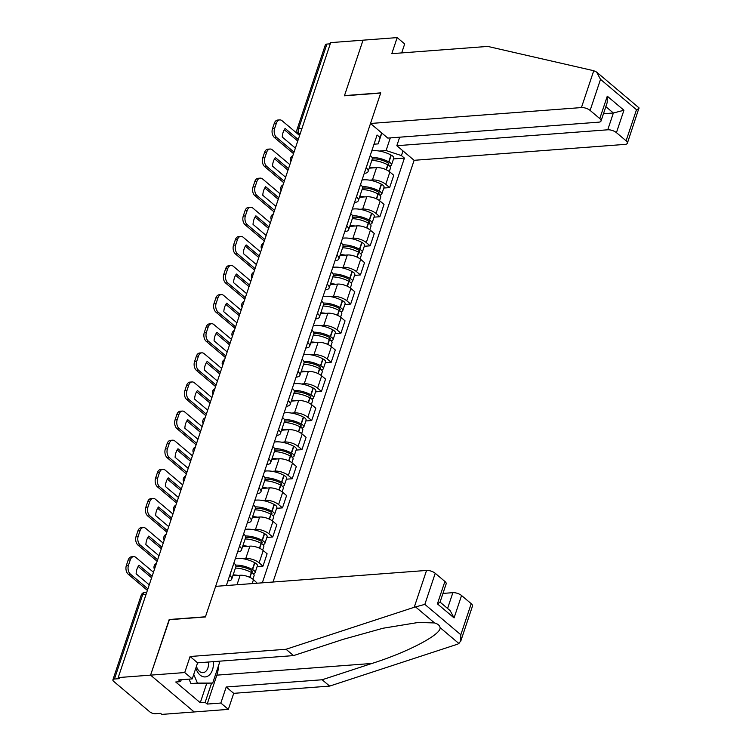 <?xml version="1.0" encoding="UTF-8"?>
<svg xmlns="http://www.w3.org/2000/svg" width="752" height="752" viewBox="0 0 752 752"><rect width="100%" height="100%" fill="white"/><g stroke="black" fill="none" stroke-linecap="round" stroke-linejoin="round"><path stroke-width="1.13" d="M273.014 582.029L414.117 160.308L625.034 144.393A6.467 2.641 -161.5 0 0 627.356 143.228A6.467 2.641 -161.5 0 0 626.096 140.803L616.433 132.643A6.467 2.641 -161.5 0 0 607.748 129.795L613.369 112.997L623.934 110.253L616.433 132.643M169.388 619.686L150.579 675.136L194.195 711.956L161.83 714.4L160.561 713.328L155.514 713.704A4.315 1.767 -161.5 0 1 149.723 711.806L113.74 681.425A4.315 1.767 -161.5 0 1 112.903 679.808L141.188 595.255A4.315 1.767 18.5 0 1 142.739 594.484L114.445 679.028A4.315 1.767 -161.5 0 0 112.903 679.808M401.681 52.903L404.689 43.936L397.178 37.6L330.673 42.62L118.214 677.58L150.579 675.136L194.195 711.956L228.345 709.38L220.844 703.045L226.211 686.999L233.712 693.335L228.345 709.38M169.191 619.516L205.456 616.781L380.691 93.06L344.425 95.795L363.037 40.176L344.482 95.607L380.747 92.872L370.51 123.478L581.428 107.574L593.751 70.726L596.571 72.042L600.519 79.345L590.113 110.422A6.467 2.641 -161.5 0 0 581.428 107.574M301.984 128.366L298.61 128.62A4.315 1.767 18.5 0 0 297.068 129.4L325.353 44.847A4.315 1.767 18.5 0 1 326.904 44.077L298.61 128.62A4.315 2.82 85.7 0 0 299.907 134.505L299.926 134.514A4.315 2.745 -49.8 0 1 298.375 134.063L299.7 135.181M330.269 43.813L326.904 44.077M114.445 679.028L119.493 678.652L118.214 677.58M231.719 579.134L235.837 566.811A9.917 4.061 -161.5 0 0 233.91 563.098L229.792 575.421A9.917 4.061 18.5 0 1 231.719 579.134A9.917 4.061 18.5 0 1 228.157 580.92L227.884 580.939M257.269 583.214L253.49 579.632A9.917 4.061 -161.5 0 0 240.161 575.261L232.829 575.816M242.924 558.68L245.782 558.463A9.917 4.061 18.5 0 1 259.111 562.834L262.993 566.106L267.11 553.792L263.238 550.52A9.917 4.061 -161.5 0 0 249.908 546.14L242.567 546.695M239.484 546.262L239.531 546.3A9.917 4.061 18.5 0 1 241.458 550.013A9.917 4.061 18.5 0 1 237.895 551.808L237.623 551.827M257.137 566.547L262.993 566.106M241.458 550.013L245.584 537.699A9.917 4.061 -161.5 0 0 243.648 533.986L243.61 533.948M252.672 529.558L255.52 529.342A9.917 4.061 18.5 0 1 268.859 533.723L272.732 536.994L276.858 524.67L272.976 521.399A9.917 4.061 -161.5 0 0 259.647 517.028L252.315 517.583M249.222 517.15L249.269 517.188A9.917 4.061 18.5 0 1 251.196 520.901A9.917 4.061 18.5 0 1 247.643 522.687L247.361 522.706M266.875 537.436L272.732 536.994M251.196 520.901L255.323 508.578A9.917 4.061 -161.5 0 0 253.396 504.865L253.349 504.827M262.41 500.447L265.268 500.23A9.917 4.061 18.5 0 1 278.597 504.601L282.47 507.873L286.597 495.559L282.714 492.287A9.917 4.061 -161.5 0 0 269.385 487.907L262.053 488.462M258.97 488.029L259.017 488.067A9.917 4.061 18.5 0 1 260.944 491.78A9.917 4.061 18.5 0 1 257.381 493.575L257.109 493.594M276.623 508.314L282.47 507.873M260.944 491.78L265.061 479.466A9.917 4.061 -161.5 0 0 263.134 475.753L263.087 475.715M272.158 471.325L275.006 471.109A9.917 4.061 18.5 0 1 288.336 475.49L292.218 478.761L296.335 466.447L292.462 463.166A9.917 4.061 -161.5 0 0 279.133 458.795L271.792 459.35M268.708 458.917L268.755 458.955A9.917 4.061 18.5 0 1 270.682 462.668A9.917 4.061 18.5 0 1 267.129 464.454L266.847 464.473M286.362 479.203L292.218 478.761M270.682 462.668L274.809 450.345A9.917 4.061 -161.5 0 0 272.882 446.632L272.835 446.594M281.897 442.214L284.754 441.997A9.917 4.061 18.5 0 1 298.083 446.368L301.956 449.649L306.083 437.326L302.201 434.054A9.917 4.061 -161.5 0 0 288.871 429.674L281.539 430.229M278.456 429.796L278.503 429.834A9.917 4.061 18.5 0 1 280.43 433.547A9.917 4.061 18.5 0 1 276.868 435.342L276.595 435.361M296.1 450.091L301.956 449.649M280.43 433.547L284.547 421.233A9.917 4.061 -161.5 0 0 282.62 417.52L282.573 417.482M291.635 413.092L294.493 412.876A9.917 4.061 18.5 0 1 307.822 417.257L311.704 420.528L315.821 408.214L311.948 404.933A9.917 4.061 -161.5 0 0 298.619 400.562L291.278 401.117M288.195 400.684L288.242 400.722A9.917 4.061 18.5 0 1 290.169 404.435A9.917 4.061 18.5 0 1 286.606 406.221L286.333 406.24M305.848 420.97L311.704 420.528M290.169 404.435L294.295 392.112A9.917 4.061 -161.5 0 0 292.359 388.399L292.321 388.361M301.383 383.981L304.231 383.764A9.917 4.061 18.5 0 1 317.57 388.135L321.442 391.416L325.569 379.093L321.687 375.821A9.917 4.061 -161.5 0 0 308.358 371.441L301.026 371.996M297.933 371.563L297.98 371.601A9.917 4.061 18.5 0 1 299.907 375.314A9.917 4.061 18.5 0 1 296.354 377.109L296.072 377.128M315.586 391.858L321.442 391.416M299.907 375.314L304.034 363A9.917 4.061 -161.5 0 0 302.107 359.287L302.06 359.249M311.121 354.859L313.979 354.643A9.917 4.061 18.5 0 1 327.308 359.024L331.181 362.295L335.307 349.981L331.425 346.7A9.917 4.061 -161.5 0 0 318.096 342.329L310.764 342.884M307.681 342.451L307.728 342.489A9.917 4.061 18.5 0 1 309.655 346.202A9.917 4.061 18.5 0 1 306.092 347.988L305.82 348.016M325.334 362.737L331.181 362.295M309.655 346.202L313.772 333.879A9.917 4.061 -161.5 0 0 311.845 330.166L311.798 330.128M320.869 325.748L323.717 325.531A9.917 4.061 18.5 0 1 337.046 329.902L340.929 333.183L345.046 320.86L341.173 317.588A9.917 4.061 -161.5 0 0 327.844 313.217L320.502 313.763M317.419 313.33L317.466 313.368A9.917 4.061 18.5 0 1 319.393 317.081A9.917 4.061 18.5 0 1 315.84 318.876L315.558 318.895M335.072 333.625L340.929 333.183M319.393 317.081L323.52 304.767A9.917 4.061 -161.5 0 0 321.593 301.054L321.546 301.016M330.607 296.626L333.465 296.42A9.917 4.061 18.5 0 1 346.794 300.791L350.667 304.062L354.794 291.748L350.911 288.467A9.917 4.061 -161.5 0 0 337.582 284.096L330.25 284.651M327.167 284.218L327.214 284.256A9.917 4.061 18.5 0 1 329.141 287.969A9.917 4.061 18.5 0 1 325.578 289.755L325.306 289.783M344.811 304.504L350.667 304.062M329.141 287.969L333.258 275.646A9.917 4.061 -161.5 0 0 331.331 271.933L331.284 271.895M340.346 267.515L343.203 267.298A9.917 4.061 18.5 0 1 356.533 271.669L360.415 274.95L364.532 262.627L360.659 259.355A9.917 4.061 -161.5 0 0 347.33 254.984L339.989 255.53M336.905 255.097L336.952 255.135A9.917 4.061 18.5 0 1 338.879 258.848A9.917 4.061 18.5 0 1 335.317 260.643L335.044 260.662M354.559 275.392L360.415 274.95M338.879 258.848L343.006 246.534A9.917 4.061 -161.5 0 0 341.07 242.821L341.032 242.783M350.094 238.393L352.942 238.187A9.917 4.061 18.5 0 1 366.28 242.558L370.153 245.829L374.28 233.515L370.398 230.234A9.917 4.061 -161.5 0 0 357.068 225.863L349.736 226.418M346.644 225.985L346.691 226.023A9.917 4.061 18.5 0 1 348.618 229.736A9.917 4.061 18.5 0 1 345.065 231.522L344.783 231.55M364.297 246.271L370.153 245.829M348.618 229.736L352.744 217.413A9.917 4.061 -161.5 0 0 350.817 213.709L350.77 213.662M359.832 209.282L362.69 209.065A9.917 4.061 18.5 0 1 376.019 213.436L379.892 216.717L384.018 204.394L380.136 201.122A9.917 4.061 -161.5 0 0 366.807 196.751L359.475 197.306M356.392 196.864L356.439 196.911A9.917 4.061 18.5 0 1 358.366 200.615A9.917 4.061 18.5 0 1 354.803 202.41L354.53 202.429M374.045 217.159L379.892 216.717M358.366 200.615L362.483 188.301A9.917 4.061 -161.5 0 0 360.556 184.588L360.509 184.55M369.58 180.17L372.428 179.954A9.917 4.061 18.5 0 1 385.757 184.325L389.639 187.596L393.757 175.282L389.884 172.001A9.917 4.061 -161.5 0 0 376.555 167.63L369.213 168.185M366.13 167.752L366.177 167.79A9.917 4.061 18.5 0 1 368.104 171.503A9.917 4.061 18.5 0 1 364.551 173.298L364.269 173.317M383.783 188.038L389.639 187.596M368.104 171.503L372.231 159.189A9.917 4.061 -161.5 0 0 370.304 155.476L370.257 155.429M381.819 133.038L378.19 143.886L380.07 137.541L377.081 135.022L226.343 585.545M380.07 137.541L381.631 132.878M402.997 150.917L401.436 155.579L386.077 150.541L390.307 137.898M262.307 582.838L404.426 158.099L401.436 155.579M379.318 151.049L386.077 150.541M378.19 143.886L374.017 144.196M393.522 158.926L404.426 158.099M153.455 572.263L135.971 557.505A6.467 4.23 85.7 0 0 133.612 556.649A6.467 4.23 85.7 0 0 130.284 559.883L128.47 565.288A6.467 4.23 85.7 0 0 130.416 574.114L128.301 574.274L147.392 590.386M147.9 588.872L130.416 574.114M151.603 577.79L138.171 566.444M128.301 574.274A6.467 4.23 -94.3 0 1 126.364 565.448L128.47 565.288M130.284 559.883L128.169 560.043L126.364 565.448M128.169 560.043A6.467 4.23 -94.3 0 1 131.497 556.809L133.612 556.649M149.244 584.859L136.131 573.795A13.367 8.751 85.7 0 1 139.007 565.213L152.111 576.276M226.211 686.999L322.157 679.761L329.658 686.097L457.836 644.107L460.741 641.193L460.826 634.754L471.222 603.677A6.467 2.641 18.5 0 1 472.482 606.103L460.741 641.193M322.157 679.761L371.958 663.452C407.725 652.191 441.612 634.368 440.08 627.619C439.723 625.438 437.871 623.887 434.534 622.938L418.215 622.468L383.041 628.24L343.344 639.294L293.543 655.603L197.597 662.841L192.23 678.896L178.572 679.921L180.602 681.641L175.724 682.008L200.267 702.725L205.146 702.359L211.575 683.145M329.658 686.097L233.712 693.335M435.239 573.297L424.842 604.373L414.22 607.287L286.042 649.267L190.096 656.505L184.729 672.561L150.579 675.136L169.125 619.704L205.39 616.969L215.636 586.353L426.553 570.439A6.467 2.641 18.5 0 1 435.239 573.297L444.902 581.456A6.467 2.641 18.5 0 1 446.162 583.872L440.014 602.258L437.41 603.856L444.902 581.456M184.729 672.561L192.23 678.896M218.475 665.802A24.261 15.877 -94.3 0 1 216.858 675.146L207.176 704.079L220.844 703.045M207.176 704.079L205.146 702.359M190.096 656.505L197.597 662.841M286.042 649.267L293.543 655.603M447.581 608.462L452.873 592.67A6.467 2.641 18.5 0 1 461.559 595.518L471.222 603.677M452.873 592.67L442.975 593.413M181.251 679.723L180.602 681.641M200.267 702.725L206.697 683.512M461.559 595.518L454.067 617.918L450.128 610.605L440.061 602.108M593.751 70.726L487.757 46.417L391.811 53.655L397.178 37.6M414.117 160.308L396.83 145.709L607.748 129.795M370.51 123.478L387.797 138.086L598.714 122.172A6.467 2.641 -161.5 0 0 601.036 121.006A6.467 2.641 -161.5 0 0 599.776 118.581L590.113 110.422M399.679 137.184L396.83 145.709M603.471 113.74L613.369 112.997L605.839 106.643M599.776 118.581L607.278 96.181L607.184 102.62L601.036 121.006M626.096 140.803L636.502 109.726C639.153 108.561 639.755 107.884 638.307 107.696M627.356 143.228L639.031 107.884L596.571 72.042M195.849 668.067A14.015 9.174 85.7 0 0 200.126 675.08A14.015 9.174 85.7 0 0 209.648 674.723A14.015 9.174 85.7 0 0 213.277 661.657M196.46 666.263A9.597 6.279 85.7 0 0 199.477 671.395A9.597 6.279 85.7 0 0 202.974 672.664A9.597 6.279 85.7 0 0 208.464 662.023M218.738 661.243L219.443 662.907L212.703 683.06L190.933 683.587L189.043 679.131M212.703 683.06L197.438 683.098L193.743 674.375M190.933 683.587L197.438 683.098M235.414 568.089A16.394 6.702 18.5 0 1 251.337 572.441L251.591 572.573A5.443 2.228 18.5 0 1 254.11 575.59L252.916 579.172M238.093 575.412A16.394 6.702 -161.5 0 0 233.129 574.895M253.104 573.588L253.161 573.579A5.443 2.228 -161.5 0 0 255.116 572.601A5.443 2.228 -161.5 0 0 252.597 569.593L252.334 569.452A16.394 6.702 -161.5 0 0 235.62 565.109M255.116 572.601L257.391 565.786A5.443 2.228 -161.5 0 0 254.872 562.778L254.618 562.637A16.394 6.702 -161.5 0 0 235.376 558.548M235.893 566.585A13.583 5.555 18.5 0 1 250.98 570.11L251.234 570.251A2.641 1.081 18.5 0 1 252.456 571.708A2.641 1.081 18.5 0 1 251.506 572.187L250.942 572.234M238.525 566.529L235.865 566.726M163.193 543.141L145.719 528.383A6.467 4.23 85.7 0 0 143.35 527.528A6.467 4.23 85.7 0 0 140.022 530.762L138.218 536.176A6.467 4.23 85.7 0 0 140.154 544.993L138.039 545.153L157.13 561.274M157.638 559.761L140.154 544.993M161.351 548.678L147.909 537.332M138.039 545.153A6.467 4.23 -94.3 0 1 136.103 536.336L138.218 536.176M140.022 530.762L137.917 530.921L136.103 536.336M137.917 530.921A6.467 4.23 -94.3 0 1 141.244 527.688L143.35 527.528M158.982 555.747L145.879 544.683A13.367 8.751 85.7 0 1 148.746 536.091L161.859 547.155M245.152 538.968A16.394 6.702 18.5 0 1 261.085 543.32L261.339 543.461A5.443 2.228 18.5 0 1 263.858 546.469L262.655 550.06M247.84 546.3A16.394 6.702 -161.5 0 0 242.877 545.783M262.843 544.467L262.899 544.467A5.443 2.228 -161.5 0 0 264.854 543.48A5.443 2.228 -161.5 0 0 262.335 540.472L262.081 540.34A16.394 6.702 -161.5 0 0 245.359 535.988M264.854 543.48L267.129 536.674A5.443 2.228 -161.5 0 0 264.61 533.666L264.356 533.525A16.394 6.702 -161.5 0 0 245.114 529.427M245.641 537.473A13.583 5.555 18.5 0 1 260.718 540.998L260.972 541.13A2.641 1.081 18.5 0 1 262.194 542.596A2.641 1.081 18.5 0 1 261.245 543.066L260.681 543.113M248.273 537.407L245.603 537.614M172.941 514.03L155.457 499.272A6.467 4.23 85.7 0 0 153.098 498.416A6.467 4.23 85.7 0 0 149.77 501.65L147.956 507.055A6.467 4.23 85.7 0 0 149.902 515.881L147.787 516.041L166.878 532.153M167.386 530.639L149.902 515.881M171.089 519.557L157.647 508.211M147.787 516.041A6.467 4.23 -94.3 0 1 145.841 507.215L147.956 507.055M149.77 501.65L147.655 501.81L145.841 507.215M147.655 501.81A6.467 4.23 -94.3 0 1 150.983 498.576L153.098 498.416M168.721 526.626L155.617 515.562A13.367 8.751 85.7 0 1 158.493 506.98L171.597 518.043M254.9 509.856A16.394 6.702 18.5 0 1 270.823 514.208L271.077 514.349A5.443 2.228 18.5 0 1 273.596 517.357L272.393 520.939M257.579 517.179A16.394 6.702 -161.5 0 0 252.616 516.662M272.581 515.355L272.647 515.355A5.443 2.228 -161.5 0 0 274.593 514.368A5.443 2.228 -161.5 0 0 272.074 511.36L271.82 511.219A16.394 6.702 -161.5 0 0 255.097 506.876M274.593 514.368L276.877 507.553A5.443 2.228 -161.5 0 0 274.358 504.545L274.104 504.413A16.394 6.702 -161.5 0 0 254.862 500.315M255.379 508.361A13.583 5.555 18.5 0 1 270.457 511.877L270.72 512.018A2.641 1.081 18.5 0 1 271.942 513.475A2.641 1.081 18.5 0 1 270.993 513.954L270.419 514.001M258.011 508.296L255.351 508.493M182.68 484.918L165.196 470.15A6.467 4.23 85.7 0 0 162.836 469.295A6.467 4.23 85.7 0 0 159.509 472.529L157.704 477.943A6.467 4.23 85.7 0 0 159.64 486.76L157.525 486.92L176.617 503.041M177.124 501.528L159.64 486.76M180.828 490.445L167.395 479.099M157.525 486.92A6.467 4.23 -94.3 0 1 155.589 478.103L157.704 477.943M159.509 472.529L157.394 472.688L155.589 478.103M157.394 472.688A6.467 4.23 -94.3 0 1 160.721 469.455L162.836 469.295M178.468 497.514L165.365 486.45A13.367 8.751 85.7 0 1 168.232 477.858L181.335 488.922M264.638 480.735A16.394 6.702 18.5 0 1 280.562 485.087L280.816 485.228A5.443 2.228 18.5 0 1 283.335 488.236L282.141 491.827M267.327 488.067A16.394 6.702 -161.5 0 0 262.363 487.55M282.329 486.234L282.385 486.234A5.443 2.228 -161.5 0 0 284.341 485.247A5.443 2.228 -161.5 0 0 281.821 482.239L281.568 482.107A16.394 6.702 -161.5 0 0 264.845 477.755M284.341 485.247L286.615 478.441A5.443 2.228 -161.5 0 0 284.096 475.433L283.842 475.292A16.394 6.702 -161.5 0 0 264.601 471.194M265.118 479.24A13.583 5.555 18.5 0 1 280.205 482.765L280.458 482.906A2.641 1.081 18.5 0 1 281.68 484.363A2.641 1.081 18.5 0 1 280.731 484.843L280.167 484.88M267.759 479.174L265.089 479.381M192.427 455.797L174.943 441.039A6.467 4.23 85.7 0 0 172.584 440.183A6.467 4.23 85.7 0 0 169.256 443.417L167.442 448.831A6.467 4.23 85.7 0 0 169.379 457.648L167.273 457.808L186.355 473.929M186.863 472.406L169.379 457.648M190.576 461.324L177.134 449.978M167.273 457.808A6.467 4.23 -94.3 0 1 165.327 448.982L167.442 448.831M169.256 443.417L167.141 443.577L165.327 448.982M167.141 443.577A6.467 4.23 -94.3 0 1 170.469 440.343L172.584 440.183M188.207 468.393L175.103 457.329A13.367 8.751 85.7 0 1 177.98 448.747L191.083 459.81M274.377 451.623A16.394 6.702 18.5 0 1 290.31 455.975L290.563 456.116A5.443 2.228 18.5 0 1 293.083 459.124L291.879 462.706M277.065 458.946A16.394 6.702 -161.5 0 0 272.102 458.429M292.067 457.122L292.124 457.122A5.443 2.228 -161.5 0 0 294.079 456.135A5.443 2.228 -161.5 0 0 291.56 453.127L291.306 452.986A16.394 6.702 -161.5 0 0 274.583 448.643M294.079 456.135L296.363 449.32A5.443 2.228 -161.5 0 0 293.844 446.312L293.581 446.18A16.394 6.702 -161.5 0 0 274.339 442.082M274.865 450.128A13.583 5.555 18.5 0 1 289.943 453.644L290.197 453.785A2.641 1.081 18.5 0 1 291.419 455.242A2.641 1.081 18.5 0 1 290.469 455.721L289.905 455.768M277.497 450.063L274.828 450.26M202.166 426.685L184.682 411.917A6.467 4.23 85.7 0 0 182.322 411.071A6.467 4.23 85.7 0 0 178.995 414.296L177.181 419.71A6.467 4.23 85.7 0 0 179.126 428.527L177.011 428.687L196.103 444.808M196.61 443.295L179.126 428.527M200.314 432.212L186.881 420.866M177.011 428.687A6.467 4.23 -94.3 0 1 175.066 419.87L177.181 419.71M178.995 414.296L176.88 414.455L175.066 419.87M176.88 414.455A6.467 4.23 -94.3 0 1 180.207 411.222L182.322 411.071M197.955 439.281L184.842 428.217A13.367 8.751 85.7 0 1 187.718 419.625L200.822 430.689M284.124 422.502A16.394 6.702 18.5 0 1 300.048 426.863L300.302 426.995A5.443 2.228 18.5 0 1 302.821 430.003L301.627 433.594M286.803 429.834A16.394 6.702 -161.5 0 0 281.84 429.317M301.815 428.01L301.872 428.001A5.443 2.228 -161.5 0 0 303.827 427.023A5.443 2.228 -161.5 0 0 301.308 424.006L301.044 423.874A16.394 6.702 -161.5 0 0 284.331 419.522M303.827 427.023L306.102 420.208A5.443 2.228 -161.5 0 0 303.582 417.2L303.329 417.059A16.394 6.702 -161.5 0 0 284.087 412.961M284.604 421.007A13.583 5.555 18.5 0 1 299.691 424.532L299.945 424.673A2.641 1.081 18.5 0 1 301.167 426.13A2.641 1.081 18.5 0 1 300.217 426.61L299.653 426.647M287.236 420.941L284.576 421.148M211.904 397.564L194.43 382.806A6.467 4.23 85.7 0 0 192.061 381.95A6.467 4.23 85.7 0 0 188.733 385.184L186.928 390.598A6.467 4.23 85.7 0 0 188.865 399.415L186.75 399.575L205.841 415.696M206.349 414.173L188.865 399.415M210.062 403.091L196.62 391.745M186.75 399.575A6.467 4.23 -94.3 0 1 184.813 390.758L186.928 390.598M188.733 385.184L186.628 385.344L184.813 390.758M186.628 385.344A6.467 4.23 -94.3 0 1 189.955 382.11L192.061 381.95M207.693 410.16L194.589 399.096A13.367 8.751 85.7 0 1 197.456 390.514L210.569 401.577M293.863 393.39A16.394 6.702 18.5 0 1 309.796 397.742L310.05 397.883A5.443 2.228 18.5 0 1 312.569 400.891L311.366 404.473M296.551 400.722A16.394 6.702 -161.5 0 0 291.588 400.196M311.554 398.889L311.61 398.889A5.443 2.228 -161.5 0 0 313.565 397.902A5.443 2.228 -161.5 0 0 311.046 394.894L310.792 394.753A16.394 6.702 -161.5 0 0 294.07 390.41M313.565 397.902L315.84 391.087A5.443 2.228 -161.5 0 0 313.321 388.079L313.067 387.947A16.394 6.702 -161.5 0 0 293.825 383.849M294.352 391.895A13.583 5.555 18.5 0 1 309.429 395.42L309.683 395.552A2.641 1.081 18.5 0 1 310.905 397.009A2.641 1.081 18.5 0 1 309.956 397.488L309.392 397.535M296.984 391.83L294.314 392.027M221.652 368.452L204.168 353.684A6.467 4.23 85.7 0 0 201.809 352.838A6.467 4.23 85.7 0 0 198.481 356.063L196.667 361.477A6.467 4.23 85.7 0 0 198.613 370.294L196.498 370.454L215.589 386.575M216.097 385.062L198.613 370.294M219.8 373.979L206.358 362.633M196.498 370.454A6.467 4.23 -94.3 0 1 194.552 361.637L196.667 361.477M198.481 356.063L196.366 356.222L194.552 361.637M196.366 356.222A6.467 4.23 -94.3 0 1 199.694 352.998L201.809 352.838M217.431 381.048L204.328 369.984A13.367 8.751 85.7 0 1 207.204 361.392L220.308 372.466M303.611 364.269A16.394 6.702 18.5 0 1 319.534 368.63L319.788 368.762A5.443 2.228 18.5 0 1 322.307 371.77L321.104 375.361M306.29 371.601A16.394 6.702 -161.5 0 0 301.326 371.084M321.292 369.777L321.358 369.768A5.443 2.228 -161.5 0 0 323.304 368.79A5.443 2.228 -161.5 0 0 320.784 365.773L320.531 365.641A16.394 6.702 -161.5 0 0 303.808 361.289M323.304 368.79L325.588 361.975A5.443 2.228 -161.5 0 0 323.069 358.967L322.815 358.826A16.394 6.702 -161.5 0 0 303.573 354.728M304.09 362.774A13.583 5.555 18.5 0 1 319.168 366.299L319.431 366.44A2.641 1.081 18.5 0 1 320.653 367.897A2.641 1.081 18.5 0 1 319.703 368.377L319.13 368.414M306.722 362.708L304.062 362.915M231.39 339.331L213.906 324.573A6.467 4.23 85.7 0 0 211.547 323.717A6.467 4.23 85.7 0 0 208.219 326.951L206.415 332.365A6.467 4.23 85.7 0 0 208.351 341.182L206.236 341.342L225.327 357.463M225.835 355.94L208.351 341.182M229.539 344.858L216.106 333.512M206.236 341.342A6.467 4.23 -94.3 0 1 204.3 332.525L206.415 332.365M208.219 326.951L206.104 327.111L204.3 332.525M206.104 327.111A6.467 4.23 -94.3 0 1 209.432 323.877L211.547 323.717M227.179 351.927L214.076 340.863A13.367 8.751 85.7 0 1 216.943 332.281L230.046 343.344M313.349 335.157A16.394 6.702 18.5 0 1 329.273 339.509L329.526 339.65A5.443 2.228 18.5 0 1 332.046 342.658L330.852 346.24M316.037 342.489A16.394 6.702 -161.5 0 0 311.074 341.972M331.04 340.656L331.096 340.656A5.443 2.228 -161.5 0 0 333.051 339.669A5.443 2.228 -161.5 0 0 330.532 336.661L330.278 336.52A16.394 6.702 -161.5 0 0 313.556 332.177M333.051 339.669L335.326 332.854A5.443 2.228 -161.5 0 0 332.807 329.846L332.553 329.714A16.394 6.702 -161.5 0 0 313.311 325.616M313.828 333.662A13.583 5.555 18.5 0 1 328.915 337.187L329.169 337.319A2.641 1.081 18.5 0 1 330.391 338.776A2.641 1.081 18.5 0 1 329.442 339.255L328.878 339.302M316.47 333.597L313.8 333.794M241.138 310.219L223.654 295.451A6.467 4.23 85.7 0 0 221.295 294.605A6.467 4.23 85.7 0 0 217.967 297.83L216.153 303.244A6.467 4.23 85.7 0 0 218.089 312.061L215.984 312.221L235.066 328.342M235.573 326.829L218.089 312.061M239.286 315.746L225.844 304.4M215.984 312.221A6.467 4.23 -94.3 0 1 214.038 303.404L216.153 303.244M217.967 297.83L215.852 297.989L214.038 303.404M215.852 297.989A6.467 4.23 -94.3 0 1 219.18 294.765L221.295 294.605M236.918 322.815L223.814 311.751A13.367 8.751 85.7 0 1 226.69 303.159L239.794 314.233M323.087 306.036A16.394 6.702 18.5 0 1 339.02 310.397L339.274 310.529A5.443 2.228 18.5 0 1 341.793 313.537L340.59 317.128M325.776 313.368A16.394 6.702 -161.5 0 0 320.813 312.851M340.778 311.544L340.835 311.535A5.443 2.228 -161.5 0 0 342.79 310.557A5.443 2.228 -161.5 0 0 340.271 307.549L340.017 307.408A16.394 6.702 -161.5 0 0 323.294 303.056M342.79 310.557L345.074 303.742A5.443 2.228 -161.5 0 0 342.555 300.734L342.292 300.593A16.394 6.702 -161.5 0 0 323.05 296.504M323.576 304.541A13.583 5.555 18.5 0 1 338.654 308.066L338.908 308.207A2.641 1.081 18.5 0 1 340.13 309.664A2.641 1.081 18.5 0 1 339.18 310.144L338.616 310.181M326.208 304.475L323.539 304.682M250.877 281.098L233.393 266.34A6.467 4.23 85.7 0 0 231.033 265.484A6.467 4.23 85.7 0 0 227.706 268.718L225.891 274.132A6.467 4.23 85.7 0 0 227.837 282.949L225.722 283.109L244.814 299.23M245.321 297.707L227.837 282.949M249.025 286.625L235.592 275.279M225.722 283.109A6.467 4.23 -94.3 0 1 223.776 274.292L225.891 274.132M227.706 268.718L225.591 268.878L223.776 274.292M225.591 268.878A6.467 4.23 -94.3 0 1 228.918 265.644L231.033 265.484M246.665 293.694L233.552 282.63A13.367 8.751 85.7 0 1 236.429 274.048L249.532 285.111M332.835 276.924A16.394 6.702 18.5 0 1 348.759 281.276L349.013 281.417A5.443 2.228 18.5 0 1 351.532 284.425L350.338 288.016M335.514 284.256A16.394 6.702 -161.5 0 0 330.551 283.739M350.526 282.423L350.582 282.423A5.443 2.228 -161.5 0 0 352.538 281.436A5.443 2.228 -161.5 0 0 350.018 278.428L349.755 278.287A16.394 6.702 -161.5 0 0 333.042 273.944M352.538 281.436L354.812 274.621A5.443 2.228 -161.5 0 0 352.293 271.613L352.039 271.481A16.394 6.702 -161.5 0 0 332.798 267.383M333.315 275.429A13.583 5.555 18.5 0 1 348.402 278.954L348.655 279.086A2.641 1.081 18.5 0 1 349.877 280.552A2.641 1.081 18.5 0 1 348.928 281.022L348.364 281.069M335.947 275.364L333.286 275.561M260.615 251.986L243.14 237.218A6.467 4.23 85.7 0 0 240.772 236.372A6.467 4.23 85.7 0 0 237.444 239.597L235.639 245.011A6.467 4.23 85.7 0 0 237.576 253.838L235.461 253.997L254.552 270.109M255.06 268.596L237.576 253.838M258.773 257.513L245.331 246.167M235.461 253.997A6.467 4.23 -94.3 0 1 233.524 245.171L235.639 245.011M237.444 239.597L235.338 239.756L233.524 245.171M235.338 239.756A6.467 4.23 -94.3 0 1 238.666 236.532L240.772 236.372M256.404 264.582L243.3 253.518A13.367 8.751 85.7 0 1 246.167 244.926L259.28 256M342.574 247.803A16.394 6.702 18.5 0 1 358.497 252.164L358.76 252.296A5.443 2.228 18.5 0 1 361.28 255.304L360.076 258.895M345.262 255.135A16.394 6.702 -161.5 0 0 340.299 254.618M360.264 253.311L360.321 253.302A5.443 2.228 -161.5 0 0 362.276 252.324A5.443 2.228 -161.5 0 0 359.757 249.316L359.503 249.175A16.394 6.702 -161.5 0 0 342.78 244.823M362.276 252.324L364.551 245.509A5.443 2.228 -161.5 0 0 362.032 242.501L361.778 242.36A16.394 6.702 -161.5 0 0 342.536 238.271M343.062 246.308A13.583 5.555 18.5 0 1 358.14 249.833L358.394 249.974A2.641 1.081 18.5 0 1 359.616 251.431A2.641 1.081 18.5 0 1 358.666 251.911L358.102 251.948M345.694 246.252L343.025 246.449M270.363 222.865L252.879 208.107A6.467 4.23 85.7 0 0 250.519 207.251A6.467 4.23 85.7 0 0 247.192 210.485L245.378 215.899A6.467 4.23 85.7 0 0 247.323 224.716L245.208 224.876L264.3 240.997M264.807 239.474L247.323 224.716M268.511 228.392L255.069 217.046M245.208 224.876A6.467 4.23 -94.3 0 1 243.263 216.059L245.378 215.899M247.192 210.485L245.077 210.645L243.263 216.059M245.077 210.645A6.467 4.23 -94.3 0 1 248.404 207.411L250.519 207.251M266.142 235.47L253.039 224.397A13.367 8.751 85.7 0 1 255.915 215.815L269.019 226.878M352.321 218.691A16.394 6.702 18.5 0 1 368.245 223.043L368.499 223.184A5.443 2.228 18.5 0 1 371.018 226.192L369.815 229.783M355 226.023A16.394 6.702 -161.5 0 0 350.037 225.506M370.003 224.19L370.069 224.19A5.443 2.228 -161.5 0 0 372.014 223.203A5.443 2.228 -161.5 0 0 369.495 220.195L369.241 220.063A16.394 6.702 -161.5 0 0 352.519 215.711M372.014 223.203L374.299 216.397A5.443 2.228 -161.5 0 0 371.779 213.38L371.526 213.248A16.394 6.702 -161.5 0 0 352.284 209.15M352.801 217.196A13.583 5.555 18.5 0 1 367.878 220.721L368.132 220.853A2.641 1.081 18.5 0 1 369.364 222.319A2.641 1.081 18.5 0 1 368.414 222.789L367.841 222.836M355.433 217.131L352.773 217.328M280.101 193.753L262.617 178.985A6.467 4.23 85.7 0 0 260.258 178.139A6.467 4.23 85.7 0 0 256.93 181.364L255.125 186.778A6.467 4.23 85.7 0 0 257.062 195.605L254.947 195.764L274.038 211.876M274.546 210.363L257.062 195.605M278.249 199.28L264.817 187.934M254.947 195.764A6.467 4.23 -94.3 0 1 253.01 186.938L255.125 186.778M256.93 181.364L254.815 181.523L253.01 186.938M254.815 181.523A6.467 4.23 -94.3 0 1 258.143 178.299L260.258 178.139M275.89 206.349L262.786 195.285A13.367 8.751 85.7 0 1 265.653 186.703L278.757 197.767M362.06 189.57A16.394 6.702 18.5 0 1 377.983 193.931L378.237 194.063A5.443 2.228 18.5 0 1 380.756 197.071L379.563 200.662M364.748 196.902A16.394 6.702 -161.5 0 0 359.785 196.385M379.751 195.078L379.807 195.069A5.443 2.228 -161.5 0 0 381.762 194.091A5.443 2.228 -161.5 0 0 379.243 191.083L378.989 190.942A16.394 6.702 -161.5 0 0 362.267 186.59M381.762 194.091L384.037 187.276A5.443 2.228 -161.5 0 0 381.518 184.268L381.264 184.127A16.394 6.702 -161.5 0 0 362.022 180.038M362.539 188.075A13.583 5.555 18.5 0 1 377.626 191.6L377.88 191.741A2.641 1.081 18.5 0 1 379.102 193.198A2.641 1.081 18.5 0 1 378.153 193.678L377.589 193.715M365.181 188.019L362.511 188.216M289.849 164.632L272.365 149.874A6.467 4.23 85.7 0 0 270.006 149.018A6.467 4.23 85.7 0 0 266.678 152.252L264.864 157.666A6.467 4.23 85.7 0 0 266.8 166.483L264.695 166.643L283.777 182.764M284.284 181.251L266.8 166.483M287.997 170.168L274.555 158.813M264.695 166.643A6.467 4.23 -94.3 0 1 262.749 157.826L264.864 157.666M266.678 152.252L264.563 152.412L262.749 157.826M264.563 152.412A6.467 4.23 -94.3 0 1 267.891 149.178L270.006 149.018M285.628 177.237L272.525 166.164A13.367 8.751 85.7 0 1 275.401 157.582L288.505 168.645M371.798 160.458A16.394 6.702 18.5 0 1 387.731 164.81L387.985 164.951A5.443 2.228 18.5 0 1 390.504 167.959L389.301 171.55M374.487 167.79A16.394 6.702 -161.5 0 0 369.523 167.273M389.489 165.957L389.545 165.957A5.443 2.228 -161.5 0 0 391.501 164.97A5.443 2.228 -161.5 0 0 388.981 161.962L388.728 161.83A16.394 6.702 -161.5 0 0 372.005 157.478M391.501 164.97L393.785 158.164A5.443 2.228 -161.5 0 0 391.266 155.147L391.002 155.015A16.394 6.702 -161.5 0 0 371.761 150.917M372.287 158.963A13.583 5.555 18.5 0 1 387.365 162.488L387.618 162.62A2.641 1.081 18.5 0 1 388.84 164.086A2.641 1.081 18.5 0 1 387.891 164.556L387.327 164.603M374.919 158.898L372.249 159.095M299.587 135.52L282.103 120.762A6.467 4.23 85.7 0 0 279.744 119.906A6.467 4.23 85.7 0 0 276.416 123.14L274.602 128.545A6.467 4.23 85.7 0 0 276.548 137.372L274.433 137.531L293.524 153.643M294.032 152.13L276.548 137.372M297.736 141.047L284.303 129.701M274.433 137.531A6.467 4.23 -94.3 0 1 272.487 128.705L274.602 128.545M276.416 123.14L274.301 123.3L272.487 128.705M274.301 123.3A6.467 4.23 -94.3 0 1 277.629 120.066L279.744 119.906M295.376 148.116L282.263 137.052A13.367 8.751 85.7 0 1 285.14 128.47L298.243 139.534M292.537 156.595A4.315 2.82 85.7 0 0 292.124 157.488A4.315 2.82 85.7 0 0 291.889 158.54M282.799 185.706A4.315 2.82 85.7 0 0 282.376 186.609A4.315 2.82 85.7 0 0 282.141 187.652M273.051 214.828A4.315 2.82 85.7 0 0 272.638 215.721A4.315 2.82 85.7 0 0 272.403 216.773M263.313 243.939A4.315 2.82 85.7 0 0 262.899 244.842A4.315 2.82 85.7 0 0 262.655 245.885M253.565 273.061A4.315 2.82 85.7 0 0 253.151 273.954A4.315 2.82 85.7 0 0 252.916 275.006M243.827 302.172A4.315 2.82 85.7 0 0 243.413 303.075A4.315 2.82 85.7 0 0 243.178 304.118M234.088 331.294A4.315 2.82 85.7 0 0 233.665 332.187A4.315 2.82 85.7 0 0 233.43 333.239M224.34 360.405A4.315 2.82 85.7 0 0 223.927 361.308A4.315 2.82 85.7 0 0 223.692 362.351M214.602 389.527A4.315 2.82 85.7 0 0 214.188 390.42A4.315 2.82 85.7 0 0 213.944 391.472M204.854 418.638A4.315 2.82 85.7 0 0 204.441 419.541A4.315 2.82 85.7 0 0 204.206 420.584M195.116 447.75A4.315 2.82 85.7 0 0 194.702 448.653A4.315 2.82 85.7 0 0 194.467 449.705M185.377 476.871A4.315 2.82 85.7 0 0 184.954 477.774A4.315 2.82 85.7 0 0 184.719 478.817M175.63 505.983A4.315 2.82 85.7 0 0 175.216 506.886A4.315 2.82 85.7 0 0 174.981 507.938M165.891 535.104A4.315 2.82 85.7 0 0 165.478 536.007A4.315 2.82 85.7 0 0 165.233 537.05M156.143 564.216A4.315 2.82 85.7 0 0 155.73 565.119A4.315 2.82 85.7 0 0 155.495 566.171M376.555 167.63L372.428 179.954M366.807 196.751L362.69 209.065M357.068 225.863L352.942 238.187M347.33 254.984L343.203 267.298M337.582 284.096L333.465 296.42M327.844 313.217L323.717 325.531M318.096 342.329L313.979 354.643M308.358 371.441L304.231 383.764M298.619 400.562L294.493 412.876M288.871 429.674L284.754 441.997M279.133 458.795L275.006 471.109M269.385 487.907L265.268 500.23M259.647 517.028L255.52 529.342M249.908 546.14L245.782 558.463M240.161 575.261L236.993 584.746M360.556 184.588L356.439 196.911M350.817 213.709L346.691 226.023M341.07 242.821L336.952 255.135M331.331 271.933L327.214 284.256M321.593 301.054L317.466 313.368M311.845 330.166L307.728 342.489M302.107 359.287L297.98 371.601M292.359 388.399L288.242 400.722M282.62 417.52L278.503 429.834M272.882 446.632L268.755 458.955M263.134 475.753L259.017 488.067M253.396 504.865L249.269 517.188M243.648 533.986L239.531 546.3M370.304 155.476L366.177 167.79M380.136 201.122L376.019 213.436M370.398 230.234L366.28 242.558M360.659 259.355L356.533 271.669M350.911 288.467L346.794 300.791M341.173 317.588L337.046 329.902M331.425 346.7L327.308 359.024M321.687 375.821L317.57 388.135M311.948 404.933L307.822 417.257M302.201 434.054L298.083 446.368M292.462 463.166L288.336 475.49M282.714 492.287L278.597 504.601M272.976 521.399L268.859 533.723M263.238 550.52L259.111 562.834M253.49 579.632L252.164 583.599M389.884 172.001L385.757 184.325M146.79 592.191L144.957 592.322A4.315 2.82 85.7 0 0 142.739 594.484L146.104 594.23M459.002 643.599L440.08 627.619M434.534 622.938L415.612 606.958M424.842 604.373L460.826 634.754M454.067 617.918L437.41 603.856M414.22 607.287L426.553 570.439M216.858 675.146L371.958 663.452M636.502 109.726L600.519 79.345M607.278 96.181L623.934 110.253M251.337 572.441L249.711 577.31M251.591 572.573L249.974 577.433M254.872 562.778L252.597 569.593M254.618 562.637L252.334 569.452M251.986 570.759L251.506 572.187M261.085 543.32L259.449 548.189M261.339 543.461L259.713 548.311M264.61 533.666L262.335 540.472M264.356 533.525L262.081 540.34M261.724 541.647L261.245 543.066M270.823 514.208L269.197 519.077M271.077 514.349L269.451 519.2M274.358 504.545L272.074 511.36M274.104 504.413L271.82 511.219M271.472 512.526L270.993 513.954M280.562 485.087L278.936 489.956M280.816 485.228L279.199 490.078M284.096 475.433L281.821 482.239M283.842 475.292L281.568 482.107M281.21 483.414L280.731 484.843M290.31 455.975L288.683 460.844M290.563 456.116L288.937 460.967M293.844 446.312L291.56 453.127M293.581 446.18L291.306 452.986M290.949 454.293L290.469 455.721M300.048 426.863L298.422 431.723M300.302 426.995L298.685 431.845M303.582 417.2L301.308 424.006M303.329 417.059L301.044 423.874M300.697 425.181L300.217 426.61M309.796 397.742L308.16 402.611M310.05 397.883L308.423 402.734M313.321 388.079L311.046 394.894M313.067 387.947L310.792 394.753M310.435 396.06L309.956 397.488M319.534 368.63L317.908 373.49M319.788 368.762L318.162 373.612M323.069 358.967L320.784 365.773M322.815 358.826L320.531 365.641M320.183 366.948L319.703 368.377M329.273 339.509L327.646 344.378M329.526 339.65L327.91 344.501M332.807 329.846L330.532 336.661M332.553 329.714L330.278 336.52M329.921 337.827L329.442 339.255M339.02 310.397L337.394 315.257M339.274 310.529L337.648 315.379M342.555 300.734L340.271 307.549M342.292 300.593L340.017 307.408M339.66 308.715L339.18 310.144M348.759 281.276L347.133 286.145M349.013 281.417L347.396 286.268M352.293 271.613L350.018 278.428M352.039 271.481L349.755 278.287M349.407 279.594L348.928 281.022M358.497 252.164L356.871 257.024M358.76 252.296L357.134 257.146M362.032 242.501L359.757 249.316M361.778 242.36L359.503 249.175M359.146 250.482L358.666 251.911M368.245 223.043L366.619 227.912M368.499 223.184L366.873 228.035M371.779 213.38L369.495 220.195M371.526 213.248L369.241 220.063M368.894 221.361L368.414 222.789M377.983 193.931L376.357 198.791M378.237 194.063L376.62 198.913M381.518 184.268L379.243 191.083M381.264 184.127L378.989 190.942M378.632 192.249L378.153 193.678M387.731 164.81L386.105 169.679M387.985 164.951L386.359 169.802M391.266 155.147L388.981 161.962M391.002 155.015L388.728 161.83M388.37 163.128L387.891 164.556M156.435 563.37A4.315 4.315 0 0 0 154.461 569.273M166.173 534.249A4.315 4.315 0 0 0 164.199 540.152M175.912 505.137A4.315 4.315 0 0 0 173.938 511.04M185.659 476.016A4.315 4.315 0 0 0 183.685 481.919M195.398 446.904A4.315 4.315 0 0 0 193.424 452.807M205.146 417.783A4.315 4.315 0 0 0 203.172 423.686M214.884 388.671A4.315 4.315 0 0 0 212.91 394.574M224.622 359.55A4.315 4.315 0 0 0 222.648 365.453M234.37 330.438A4.315 4.315 0 0 0 232.396 336.341M244.109 301.317A4.315 4.315 0 0 0 242.135 307.22M253.856 272.205A4.315 4.315 0 0 0 251.882 278.108M263.595 243.084A4.315 4.315 0 0 0 261.621 248.997M273.333 213.972A4.315 4.315 0 0 0 271.359 219.875M283.081 184.86A4.315 4.315 0 0 0 281.107 190.764M292.819 155.739A4.315 4.315 0 0 0 290.845 161.642M297.068 129.4A4.315 4.315 0 0 0 298.375 134.063M144.957 592.322A4.315 4.315 0 0 0 141.188 595.255"/></g></svg>
